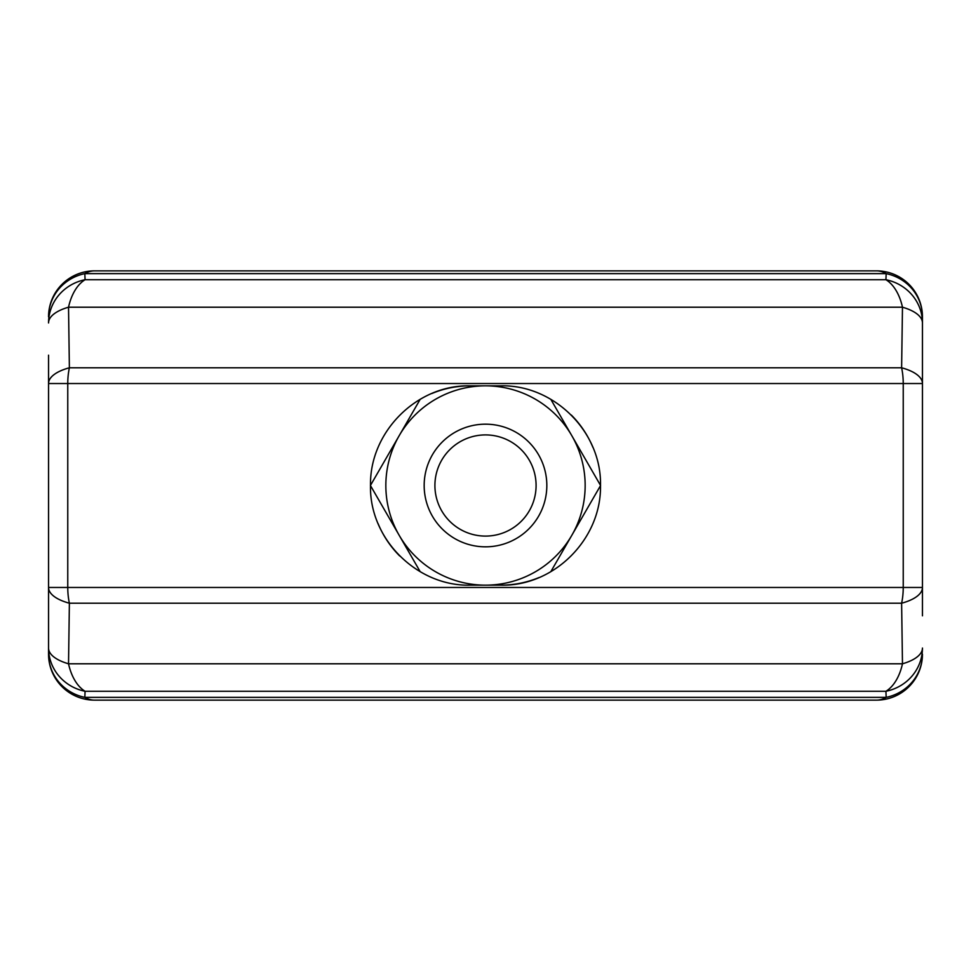 <?xml version="1.0" encoding="UTF-8"?>
<svg xmlns="http://www.w3.org/2000/svg" width="971" height="971" viewBox="0 0 971 971"><rect width="100%" height="100%" fill="white"/><g stroke="black" fill="none" stroke-linecap="round" stroke-linejoin="round"><path stroke-width="1.46" d="M48.55 654.151A45.989 44.217 0 0 0 84.829 697.372L886.171 697.372A45.989 28.426 90 0 1 876.461 700.14L94.539 700.14A45.989 45.989 0 0 1 48.55 654.151L48.55 355.18M94.539 270.86A45.989 28.426 90 0 0 84.829 273.628L85.072 279.721A45.989 27.686 90 0 0 68.528 307.212L69.378 367.791A45.989 26.775 90 0 0 67.764 383.533L67.764 587.467L903.236 587.467L903.236 383.533L48.55 383.533A45.989 18.789 0 0 1 69.378 367.791L901.622 367.791L902.472 307.212L68.528 307.212A45.989 19.08 0 0 0 48.55 322.942A45.989 44.168 0 0 1 85.072 279.721L885.928 279.721L886.171 273.628L84.829 273.628A45.989 44.217 0 0 0 48.55 316.849A45.989 45.989 0 0 1 94.539 270.86L876.461 270.86A45.989 45.989 0 0 1 922.45 316.849L922.45 615.82M399.676 555.946A99.661 99.661 0 0 1 378.083 523.6M431.998 393.449A99.661 99.661 0 0 1 470.17 385.839C416.632 384.528 369.514 432.216 370.509 485.427C369.162 538.747 416.802 586.448 470.17 585.161L500.83 585.161C554.368 586.472 601.486 538.784 600.491 485.573C601.838 432.253 554.198 384.552 500.83 385.839L470.17 385.839M571.324 415.054A99.661 99.661 0 0 1 592.917 447.4M539.002 577.551A99.661 99.661 0 0 1 500.83 585.161M48.55 615.82L48.55 648.058A45.989 44.168 0 0 0 85.072 691.279L84.829 697.372A45.989 28.426 90 0 0 94.539 700.14M922.45 355.18L922.45 316.849A45.989 44.217 0 0 0 886.171 273.628A45.989 28.426 90 0 0 876.461 270.86M876.461 700.14A45.989 45.989 0 0 0 922.45 654.151A45.989 44.217 -0 0 1 886.171 697.372L885.928 691.279A45.989 44.168 -0 0 0 922.45 648.058A45.989 19.08 0 0 1 902.472 663.788L901.622 603.209A45.989 18.789 -0 0 0 922.45 587.467L903.236 587.467A45.989 26.775 90 0 1 901.622 603.209L69.378 603.209L68.528 663.788A45.989 27.686 90 0 0 85.072 691.279L885.928 691.279A45.989 27.686 90 0 0 902.472 663.788L68.528 663.788A45.989 19.08 0 0 1 48.55 648.058M48.55 587.467A45.989 18.789 0 0 0 69.378 603.209A45.989 26.775 90 0 1 67.764 587.467L48.55 587.467M901.622 367.791A45.989 18.789 0 0 1 922.45 383.533L903.236 383.533A45.989 26.775 90 0 0 901.622 367.791M902.472 307.212A45.989 19.08 0 0 1 922.45 322.942A45.989 44.168 0 0 0 885.928 279.721A45.989 27.686 90 0 1 902.472 307.212M434.911 485.5A50.589 50.589 0 0 1 485.5 434.911A50.589 50.589 0 0 1 536.089 485.5A50.589 50.589 0 0 1 485.5 536.089A50.589 50.589 0 0 1 434.911 485.5M485.5 424.169A61.331 61.331 0 0 0 424.169 485.5A61.331 61.331 0 0 0 485.5 546.831A61.331 61.331 0 0 0 546.831 485.5A61.331 61.331 0 0 0 485.5 424.169M550.812 399.324L600.576 485.5L550.788 571.725M420.188 571.676L399.19 535.324A99.661 99.661 0 0 1 485.488 385.839A99.661 99.661 0 0 1 571.81 535.324A99.661 99.661 0 0 1 399.19 535.324L370.424 485.5L420.212 399.275"/></g></svg>
